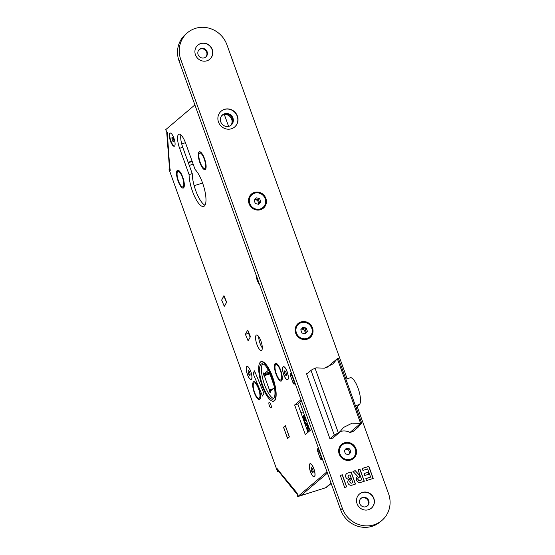 <?xml version="1.0" encoding="UTF-8"?>
<svg xmlns="http://www.w3.org/2000/svg" width="555" height="555" viewBox="0 0 555 555"><rect width="100%" height="100%" fill="white"/><g stroke="black" fill="none" stroke-linecap="round" stroke-linejoin="round"><path stroke-width="0.83" d="M222.444 114.989A6.931 6.556 -130.3 0 1 231.664 119.242A6.931 6.556 -130.3 0 1 231.053 125.153M296.238 492.5A3.927 2.955 141.1 0 0 296.752 493.832L279.082 471.944A3.927 2.955 -38.9 0 1 278.575 470.612L297.147 493.124L297.723 496.621L300.865 495.622L327.436 473.103L300.872 495.615L325.639 487.755A3.927 3.712 49.7 0 0 326.86 487.082L331.155 483.44M188.305 162.705L192.203 161.463M254.835 199.529A3.809 3.607 -130.3 0 1 258.533 204.067M301.455 329.018A3.809 3.607 -130.3 0 1 305.153 333.562M228.604 126.373L226.114 119.54M300.9 412.615L303.287 411.859M288.073 438.041L287.539 438.207L283.654 427.419L285.443 425.942M287.539 438.207L289.259 436.75L285.374 425.962M307.616 429.313A6.584 6.23 49.7 0 0 307.706 428.585M307.699 427.648A6.584 6.23 49.7 0 0 307.394 426.129M306.603 424.485A6.584 6.23 49.7 0 0 305.333 423.028M304.258 420.114A6.584 6.23 -130.3 0 1 306.034 420.836M226.627 302.107L224.574 306.138M224.227 306.249L221.66 300.082L223.88 295.995L226.454 302.163M226.183 119.637L224.324 114.58M315.08 368.256L338.39 433.004A9.241 1.103 160.2 0 0 334.311 435.155L311.001 370.414A9.241 1.103 -19.8 0 1 315.08 368.256L315.955 367.875L324.37 368.159L333.083 363.837L337.329 358.662L338.383 358.329L361.687 423.077L358.058 427.267L352.786 431.735M338.39 433.004L339.265 432.623L343.51 427.454L352.224 423.125L360.639 423.41L337.329 358.662L327.068 367.361M329.975 438.832L334.311 435.155M339.265 432.623L332.847 438.062M311.001 370.414L306.665 374.084M361.687 423.077L360.639 423.41L349.969 432.456M345.876 379.155L350.274 377.761A14.208 4.294 72.4 0 1 358.336 388.979A14.208 4.294 72.4 0 1 359.446 404.491L356.157 407.717M348.373 386.079L351.898 395.875M310.016 430.562L299.832 402.278M270.68 390.089A18.482 5.592 -107.6 0 0 270.944 390.574M272.13 389.624L269.452 390.477L269.418 389.95L273.164 388.757M271.041 390.547L269.439 391.053L269.903 392.35L270.549 392.142M274.579 388.209L274.163 387.917L270.361 391.122L270.521 392.392L269.903 392.35M268.904 370.9L274.26 386.426M268.655 370.428L267.933 370.657L268.398 369.97M267.933 370.657L264.145 373.848L269.05 372.294L264.131 373.862L263.528 372.967L263.188 373.258L263.701 373.092M263.902 373.57L263.23 373.786L263.188 373.258M263.23 373.786L263.694 375.076L269.397 373.265M269.661 373.994L264.291 375.7L263.694 375.076M264.291 375.7L269.418 389.95M267.774 369.387L267.892 370.129M269.439 391.053L269.452 390.477M262.702 363.851A18.482 5.592 -107.6 0 0 264.555 384.761A18.482 5.592 -107.6 0 0 273.705 398.525M259.761 367.028A18.482 5.592 72.4 0 1 261.669 363.872A18.482 5.592 72.4 0 1 270.972 375.34A18.482 5.592 72.4 0 1 274.753 395.951A18.482 5.592 72.4 0 1 272.852 399.107A18.482 5.592 72.4 0 1 263.542 387.64A18.482 5.592 72.4 0 1 259.761 367.028M275.599 397.574A20.563 6.216 72.4 0 1 273.483 401.085A20.563 6.216 72.4 0 1 263.125 388.333A20.563 6.216 72.4 0 1 258.914 365.405A20.563 6.216 72.4 0 1 261.037 361.895A20.563 6.216 72.4 0 1 271.388 374.646A20.563 6.216 72.4 0 1 275.599 397.574M269.897 390.907A18.482 5.592 72.4 0 1 269.633 390.422M253.864 383.096A8.089 2.442 72.4 0 1 254.134 382.943A8.089 2.442 72.4 0 1 258.755 389.43A8.089 2.442 72.4 0 1 259.303 398.206A8.089 2.442 72.4 0 1 259.025 398.358A8.089 2.442 72.4 0 1 254.412 391.872A8.089 2.442 72.4 0 1 253.864 383.096M259.691 399.281A9.241 2.796 72.4 0 1 259.379 399.461A9.241 2.796 72.4 0 1 254.1 392.045A9.241 2.796 72.4 0 1 253.475 382.02A9.241 2.796 72.4 0 1 253.788 381.84A9.241 2.796 72.4 0 1 259.067 389.256A9.241 2.796 72.4 0 1 259.691 399.281M275.634 364.642A8.089 2.442 72.4 0 1 275.911 364.489A8.089 2.442 72.4 0 1 280.525 370.969A8.089 2.442 72.4 0 1 281.073 379.745A8.089 2.442 72.4 0 1 280.802 379.904A8.089 2.442 72.4 0 1 276.182 373.418A8.089 2.442 72.4 0 1 275.634 364.642M281.461 380.827A9.241 2.796 72.4 0 1 281.149 381.001A9.241 2.796 72.4 0 1 275.87 373.591A9.241 2.796 72.4 0 1 275.245 363.56A9.241 2.796 72.4 0 1 275.558 363.386A9.241 2.796 72.4 0 1 280.837 370.796A9.241 2.796 72.4 0 1 281.461 380.827M199.488 153.138A8.089 2.442 72.4 0 1 199.765 152.986A8.089 2.442 72.4 0 1 204.379 159.472A8.089 2.442 72.4 0 1 204.927 168.248A8.089 2.442 72.4 0 1 204.656 168.401A8.089 2.442 72.4 0 1 200.036 161.914A8.089 2.442 72.4 0 1 199.488 153.138M205.315 169.324A9.241 2.796 72.4 0 1 205.003 169.504A9.241 2.796 72.4 0 1 199.724 162.088A9.241 2.796 72.4 0 1 199.099 152.063A9.241 2.796 72.4 0 1 199.411 151.883A9.241 2.796 72.4 0 1 204.691 159.299A9.241 2.796 72.4 0 1 205.315 169.324M177.718 171.599A8.089 2.442 72.4 0 1 177.988 171.44A8.089 2.442 72.4 0 1 182.609 177.926A8.089 2.442 72.4 0 1 183.157 186.702A8.089 2.442 72.4 0 1 182.886 186.855A8.089 2.442 72.4 0 1 178.266 180.375A8.089 2.442 72.4 0 1 177.718 171.599M183.545 187.784A9.241 2.796 72.4 0 1 183.233 187.958A9.241 2.796 72.4 0 1 177.954 180.548A9.241 2.796 72.4 0 1 177.329 170.517A9.241 2.796 72.4 0 1 177.642 170.343A9.241 2.796 72.4 0 1 182.921 177.753A9.241 2.796 72.4 0 1 183.545 187.784M350.711 460.046A9.241 8.741 49.7 0 0 353.577 458.465A9.241 8.741 49.7 0 0 355.269 447.184A9.241 8.741 49.7 0 0 344.495 442.786A9.241 8.741 49.7 0 0 341.623 444.368A9.241 8.741 49.7 0 0 339.938 455.648A9.241 8.741 49.7 0 0 350.711 460.046M353.486 458.541A9.241 8.741 49.7 0 0 355.068 447.281A9.241 8.741 49.7 0 0 344.322 442.932A9.241 8.741 49.7 0 0 341.54 444.444M231.442 128.767A10.399 9.83 49.7 0 0 234.668 126.991A10.399 9.83 49.7 0 0 236.569 114.295A10.399 9.83 49.7 0 0 224.449 109.342A10.399 9.83 49.7 0 0 221.223 111.125A10.399 9.83 49.7 0 0 219.322 123.82A10.399 9.83 49.7 0 0 231.442 128.767M234.578 127.06A10.399 9.83 49.7 0 0 236.368 114.392A10.399 9.83 49.7 0 0 224.275 109.488A10.399 9.83 49.7 0 0 221.133 111.201M229.111 126.242A6.702 6.334 49.7 0 0 231.185 125.09A6.702 6.334 49.7 0 0 232.413 116.911A6.702 6.334 49.7 0 0 224.602 113.719A6.702 6.334 49.7 0 0 222.52 114.871A6.702 6.334 49.7 0 0 221.299 123.05A6.702 6.334 49.7 0 0 229.111 126.242M230.866 125.347A6.702 6.334 49.7 0 0 231.671 117.258A6.702 6.334 49.7 0 0 223.97 114.254A6.702 6.334 49.7 0 0 222.215 115.149M205.586 57.186A4.967 4.697 49.7 0 0 199.176 49.624M204.296 57.838A4.967 4.697 49.7 0 0 206.744 50.921A4.967 4.697 49.7 0 0 199.411 49.409A4.967 4.697 49.7 0 0 204.296 57.838M209.748 59.274A9.241 8.741 49.7 0 0 211.323 48.014A9.241 8.741 49.7 0 0 200.577 43.665A9.241 8.741 49.7 0 0 197.795 45.177M206.966 60.786A9.241 8.741 49.7 0 0 209.832 59.205A9.241 8.741 49.7 0 0 211.524 47.917A9.241 8.741 49.7 0 0 200.75 43.519A9.241 8.741 49.7 0 0 197.878 45.101A9.241 8.741 49.7 0 0 196.192 56.388A9.241 8.741 49.7 0 0 206.966 60.786M367.202 506.084A4.967 4.697 49.7 0 0 360.792 498.529M365.912 506.743A4.967 4.697 49.7 0 0 368.36 499.826A4.967 4.697 49.7 0 0 361.027 498.314A4.967 4.697 49.7 0 0 365.912 506.743M371.357 508.179A9.241 8.741 49.7 0 0 372.939 496.919A9.241 8.741 49.7 0 0 362.193 492.569A9.241 8.741 49.7 0 0 359.411 494.082M368.582 509.691A9.241 8.741 49.7 0 0 371.448 508.102A9.241 8.741 49.7 0 0 373.14 496.822A9.241 8.741 49.7 0 0 362.366 492.424A9.241 8.741 49.7 0 0 359.494 494.006A9.241 8.741 49.7 0 0 357.802 505.286A9.241 8.741 49.7 0 0 368.582 509.691M347.166 378.746L226.946 44.823A25.412 24.032 49.7 0 0 187.424 32.766A25.412 24.032 49.7 0 0 180.77 59.482L342.379 508.387A25.412 24.032 49.7 0 0 374.021 524.794A25.412 24.032 49.7 0 0 381.902 520.444A25.412 24.032 49.7 0 0 388.562 493.728L357.219 406.676M187.424 32.766L185.703 34.223A25.412 24.032 49.7 0 0 179.05 60.939L340.666 509.844A25.412 24.032 49.7 0 0 372.301 526.251A25.412 24.032 49.7 0 0 380.189 521.901L381.902 520.444M260.579 209.7A9.241 8.741 49.7 0 0 263.445 208.118A9.241 8.741 49.7 0 0 265.137 196.838A9.241 8.741 49.7 0 0 254.363 192.432A9.241 8.741 49.7 0 0 251.491 194.021A9.241 8.741 49.7 0 0 249.805 205.301A9.241 8.741 49.7 0 0 260.579 209.7M263.361 208.187A9.241 8.741 49.7 0 0 264.936 196.928A9.241 8.741 49.7 0 0 254.19 192.578A9.241 8.741 49.7 0 0 251.408 194.09M307.199 339.188A9.241 8.741 49.7 0 0 310.065 337.606A9.241 8.741 49.7 0 0 311.757 326.326A9.241 8.741 49.7 0 0 300.983 321.928A9.241 8.741 49.7 0 0 298.111 323.51A9.241 8.741 49.7 0 0 296.425 334.79A9.241 8.741 49.7 0 0 307.199 339.188M309.981 337.683A9.241 8.741 49.7 0 0 311.556 326.423A9.241 8.741 49.7 0 0 300.81 322.073A9.241 8.741 49.7 0 0 298.028 323.586M357.358 476.572A3.448 3.261 49.7 0 1 357.517 476.454L357.628 476.356A3.448 3.261 49.7 0 0 360.799 482.371L364.309 481.254L359.959 469.169L358.065 469.773L361.714 479.909L360.098 480.422A1.658 1.568 -130.3 0 1 358.031 479.347A1.658 1.568 -130.3 0 1 358.981 477.321L360.029 476.988L359.314 475.004L355.214 470.675L352.938 471.396L357.628 476.356M359.89 477.029L359.196 475.101L355.214 470.675M364.177 481.296L359.848 469.266L358.079 469.828M361.714 479.909L359.987 480.519A1.658 1.568 -130.3 0 1 358.412 477.654M355.103 470.772L352.98 471.445M365.856 478.59L366.564 480.54L373.203 478.431L368.853 466.346L362.207 468.455L362.914 470.404L367.653 468.899L370.601 477.085L365.856 478.59M373.071 478.479L368.735 466.443L362.228 468.51M370.49 477.182L365.877 478.646M364.031 473.505L364.746 475.489L368.915 474.164L368.201 472.18L364.031 473.505M368.784 474.206L368.09 472.277L364.045 473.561M351.142 471.972L347.631 473.082A3.233 3.059 49.7 0 0 346.036 477.584A3.233 3.059 49.7 0 0 349.81 479.125A3.233 3.059 49.7 0 0 348.214 483.627A3.233 3.059 49.7 0 0 351.988 485.167L355.498 484.057L351.142 471.972L347.52 473.179A3.233 3.059 49.7 0 0 346.577 473.686M348.748 479.728A3.233 3.059 49.7 0 1 349.692 479.222L349.81 479.125M342.331 474.768L340.312 475.406L344.662 487.491L346.681 486.853L342.331 474.768L340.333 475.462M346.542 486.895L342.213 474.865M307.297 373.55L306.554 373.786L330.017 438.963L333.375 437.895A12.71 12.016 -130.3 0 1 333.59 437.437M339.778 431.735A12.71 12.016 -130.3 0 1 350.17 432.567L353.417 431.2M327.235 367.223L326.701 367.389A12.71 12.016 -130.3 0 1 326.652 367.514M355.36 484.099L351.031 472.069M352.897 482.704L350.073 474.865L349.123 475.17A1.568 1.485 49.7 0 0 348.353 477.349A1.568 1.485 49.7 0 0 350.177 478.098L350.559 477.973L351.273 479.957L350.892 480.082A1.568 1.485 49.7 0 0 350.122 482.26A1.568 1.485 49.7 0 0 351.946 483.01L352.897 482.704L351.946 483.01M348.582 475.489A1.568 1.485 49.7 0 0 350.066 478.195L350.177 478.098M350.351 480.401A1.568 1.485 49.7 0 0 351.835 483.107M350.066 478.195L350.441 478.07L351.142 480.006M314.505 476.759A6.931 2.095 -107.6 0 0 314.033 469.239A6.931 2.095 -107.6 0 0 310.078 463.675A6.931 2.095 -107.6 0 0 309.843 463.807A6.931 2.095 -107.6 0 0 310.314 471.334A6.931 2.095 -107.6 0 0 314.269 476.891A6.931 2.095 -107.6 0 0 314.505 476.759M287.781 379.696A6.931 2.095 -107.6 0 0 287.317 372.169A6.931 2.095 -107.6 0 0 283.355 366.612A6.931 2.095 -107.6 0 0 283.126 366.744A6.931 2.095 -107.6 0 0 283.591 374.264A6.931 2.095 -107.6 0 0 287.552 379.828A6.931 2.095 -107.6 0 0 287.781 379.696M251.45 379.509A6.931 2.095 -107.6 0 0 250.978 371.989A6.931 2.095 -107.6 0 0 247.024 366.432A6.931 2.095 -107.6 0 0 246.788 366.564A6.931 2.095 -107.6 0 0 247.259 374.084A6.931 2.095 -107.6 0 0 251.214 379.641A6.931 2.095 -107.6 0 0 251.45 379.509M174.534 146.131A6.931 2.095 -107.6 0 0 174.062 138.604A6.931 2.095 -107.6 0 0 170.101 133.047A6.931 2.095 -107.6 0 0 169.872 133.179A6.931 2.095 -107.6 0 0 170.336 140.699A6.931 2.095 -107.6 0 0 174.298 146.263A6.931 2.095 -107.6 0 0 174.534 146.131M170.323 133.02A6.931 2.095 -107.6 0 0 170.288 133.047A6.931 2.095 -107.6 0 0 170.642 140.221A6.931 2.095 -107.6 0 0 174.499 146.159M290.341 373.3A2.31 0.701 -107.6 0 0 290.549 375.943L292.88 382.416A2.31 0.701 -107.6 0 0 294.15 384.136A2.31 0.701 -107.6 0 0 294.025 381.445L291.694 374.972A2.31 0.701 -107.6 0 0 290.425 373.258A2.31 0.701 -107.6 0 0 290.341 373.3M317.536 448.835A2.31 0.701 -107.6 0 0 317.744 451.479L320.075 457.951A2.31 0.701 -107.6 0 0 321.345 459.672A2.31 0.701 -107.6 0 0 321.22 456.98L318.889 450.507A2.31 0.701 -107.6 0 0 317.62 448.794A2.31 0.701 -107.6 0 0 317.536 448.835M261.648 350.302A8.089 2.442 -107.6 0 0 261.1 341.526A8.089 2.442 -107.6 0 0 256.479 335.04A8.089 2.442 -107.6 0 0 256.209 335.192A8.089 2.442 -107.6 0 0 256.757 343.968A8.089 2.442 -107.6 0 0 261.377 350.455A8.089 2.442 -107.6 0 0 261.648 350.302M271.083 407.869A2.948 0.888 -107.6 0 0 270.882 404.671A2.948 0.888 -107.6 0 0 269.196 402.306A2.948 0.888 -107.6 0 0 269.099 402.361A2.948 0.888 -107.6 0 0 269.3 405.559A2.948 0.888 -107.6 0 0 270.979 407.925A2.948 0.888 -107.6 0 0 271.083 407.869M178.543 134.421A12.127 3.67 -107.6 0 0 179.612 148.296L189.088 174.631A20.216 6.112 -107.6 0 0 194.43 196.13A20.216 6.112 -107.6 0 0 203.657 206.453A20.216 6.112 -107.6 0 0 204.739 190.33A20.216 6.112 -107.6 0 0 195.11 169.532L185.627 143.197A12.127 3.67 -107.6 0 0 178.953 134.192A12.127 3.67 -107.6 0 0 178.543 134.421M205.003 205.239A20.216 6.112 72.4 0 1 196.539 192.703A20.216 6.112 72.4 0 1 192.238 173.632L182.761 147.297A12.127 3.67 72.4 0 1 180.916 134.927M183.58 187.888A9.359 2.83 -107.6 0 0 182.949 177.732A9.359 2.83 -107.6 0 0 177.607 170.232A9.359 2.83 -107.6 0 0 177.288 170.406A9.359 2.83 -107.6 0 0 177.926 180.562A9.359 2.83 -107.6 0 0 183.268 188.069A9.359 2.83 -107.6 0 0 183.58 187.888M205.357 169.435A9.359 2.83 -107.6 0 0 204.726 159.278A9.359 2.83 -107.6 0 0 199.377 151.772A9.359 2.83 -107.6 0 0 199.065 151.952A9.359 2.83 -107.6 0 0 199.696 162.109A9.359 2.83 -107.6 0 0 205.038 169.608A9.359 2.83 -107.6 0 0 205.357 169.435M281.503 380.938A9.359 2.83 -107.6 0 0 280.872 370.782A9.359 2.83 -107.6 0 0 275.523 363.275A9.359 2.83 -107.6 0 0 275.211 363.456A9.359 2.83 -107.6 0 0 275.842 373.612A9.359 2.83 -107.6 0 0 281.184 381.112A9.359 2.83 -107.6 0 0 281.503 380.938M271.409 400.745A20.792 6.285 -107.6 0 0 273.761 401.244A20.792 6.285 -107.6 0 0 274.461 400.849A20.792 6.285 -107.6 0 0 273.053 378.281A20.792 6.285 -107.6 0 0 261.176 361.603A20.792 6.285 -107.6 0 0 260.475 361.999A20.792 6.285 -107.6 0 0 259.539 363.365M259.726 399.392A9.359 2.83 -107.6 0 0 259.095 389.235A9.359 2.83 -107.6 0 0 253.753 381.736A9.359 2.83 -107.6 0 0 253.434 381.909A9.359 2.83 -107.6 0 0 254.065 392.066A9.359 2.83 -107.6 0 0 259.414 399.572A9.359 2.83 -107.6 0 0 259.726 399.392M170.219 170.669L170.073 168.803L168.97 169.129L170.219 170.669M278.672 471.167L277.479 471.542L168.97 169.129M278.638 471.029L277.479 471.542M278.575 470.612L277.576 468.871L277.764 471.306M296.752 493.832A3.927 2.955 141.1 0 0 297.237 494.283M297.723 496.621L326.978 471.819M307.983 432.289L297.799 403.998L294.649 404.997L305.299 434.565L311.632 429.195M297.799 403.998L301.448 400.911M300.983 399.628L294.649 404.997M194.888 104.93L165.633 129.731L167.256 132.333L169.788 168.449A3.927 2.296 175.6 0 1 169.435 167.617L166.771 133.02A3.927 2.296 -4.4 0 0 167.117 133.852M167.034 132.062A3.927 2.296 -4.4 0 0 166.771 133.02M188.166 162.317L192.065 161.075M192.238 173.632L189.088 174.631M289.391 436.917L285.353 425.699L283.522 427.253L287.559 438.478L289.391 436.917M284.049 427.086L283.522 427.253M263.909 393.412L254.481 370.802L253.059 373.418L262.487 396.027L263.909 393.412M255.279 372.717L253.059 373.418M224.269 306.235L226.69 302.253L223.942 295.676L221.681 300.04M262.307 347.929A8.089 2.442 72.4 0 1 258.699 336.566M248.134 340.888L250.444 336.642L247.703 330.065L245.393 334.311L248.134 340.888M250.152 337.176L248.543 333.312L248.834 332.778M248.543 333.312L245.393 334.311M256.049 274.815A6.931 2.095 -107.6 0 0 259.594 284.666M170.073 168.803L169.788 168.449M342.151 444.985L341.859 445.228A8.436 7.971 49.7 0 0 339.653 454.094A8.436 7.971 49.7 0 0 352.765 458.09L353.056 457.847A8.436 7.971 49.7 0 0 355.262 448.988A8.436 7.971 49.7 0 0 342.151 444.985A8.436 7.971 49.7 0 0 339.938 453.851A8.436 7.971 49.7 0 0 353.056 457.847M349.747 448.933L346.431 448.176L344.287 450.66L345.453 453.9L348.769 454.656L350.913 452.172L349.747 448.933L348.602 449.904L345.543 449.21M348.512 454.6L349.768 453.144L348.602 449.904M349.768 453.144L350.913 452.172M298.639 324.127L298.347 324.37A8.436 7.971 49.7 0 0 296.141 333.236A8.436 7.971 49.7 0 0 309.253 337.232L309.544 336.989A8.436 7.971 49.7 0 0 311.75 328.13A8.436 7.971 49.7 0 0 298.639 324.127A8.436 7.971 49.7 0 0 296.425 332.993A8.436 7.971 49.7 0 0 309.544 336.989M306.235 328.074L302.926 327.318L300.775 329.802L301.941 333.042L305.257 333.798L307.401 331.314L306.235 328.074L305.09 329.046L302.031 328.352M305 333.742L306.256 332.285L305.09 329.046M306.256 332.285L307.401 331.314M252.019 194.638L251.727 194.881A8.436 7.971 49.7 0 0 249.521 203.74A8.436 7.971 49.7 0 0 262.633 207.743L262.924 207.501A8.436 7.971 49.7 0 0 265.13 198.635A8.436 7.971 49.7 0 0 252.019 194.638A8.436 7.971 49.7 0 0 249.805 203.498A8.436 7.971 49.7 0 0 262.924 207.501M259.615 198.579L256.306 197.83L254.155 200.313L255.321 203.553L258.637 204.309L260.781 201.819L259.615 198.579L258.47 199.55L255.411 198.856M258.38 204.247L259.636 202.79L258.47 199.55M259.636 202.79L260.781 201.819M314.775 475.982A6.702 2.026 -107.6 0 0 313.284 467.504A6.702 2.026 -107.6 0 0 309.641 464.424A6.702 2.026 -107.6 0 0 309.572 464.59A6.702 2.026 -107.6 0 0 310.3 471.084A6.702 2.026 -107.6 0 0 313.485 476.537A6.702 2.026 -107.6 0 0 314.775 475.982M309.704 464.299A6.931 2.095 72.4 0 1 309.759 464.153A6.931 2.095 72.4 0 1 310.183 463.654M314.373 476.849A6.931 2.095 72.4 0 1 313.741 476.683A6.931 2.095 72.4 0 1 313.61 476.599M311.071 468.906L311.764 471.459L312.867 472.839L313.277 471.66L312.583 469.107L311.48 467.733L311.071 468.906L312.146 468.566M313.103 471.029L311.764 471.459M282.939 367.313A6.702 2.026 -107.6 0 0 282.918 367.354A6.702 2.026 -107.6 0 0 283.522 373.834A6.702 2.026 -107.6 0 0 286.762 379.467A6.702 2.026 -107.6 0 0 287.969 379.127A6.702 2.026 -107.6 0 0 286.685 370.712A6.702 2.026 -107.6 0 0 282.939 367.313M287.656 379.78A6.931 2.095 72.4 0 1 287.018 379.62A6.931 2.095 72.4 0 1 286.886 379.537M283.022 367.132A6.931 2.095 72.4 0 1 283.043 367.091A6.931 2.095 72.4 0 1 283.064 367.042A6.931 2.095 72.4 0 1 283.466 366.591M286.567 374.757L285.943 372.225L284.833 370.685L284.34 371.683L284.965 374.216L286.075 375.756L286.567 374.757M286.325 373.786L284.965 374.216M285.325 371.371L284.34 371.683M256.153 275.107A6.702 2.026 -107.6 0 0 256.597 277.958A6.702 2.026 -107.6 0 0 259.49 284.382M171.96 137.016L171.974 138.965L172.945 141.372L173.909 141.823L173.895 139.874L172.924 137.474L171.96 137.016M173.347 138.528L171.974 138.965M173.902 141.067L172.945 141.372M250.173 379.107A6.702 2.026 -107.6 0 0 250.43 379.287A6.702 2.026 -107.6 0 0 251.658 374.791A6.702 2.026 -107.6 0 0 248.064 366.959A6.702 2.026 -107.6 0 0 246.587 367.174A6.702 2.026 -107.6 0 0 247.086 373.328A6.702 2.026 -107.6 0 0 250.173 379.107M251.318 379.599A6.931 2.095 72.4 0 1 250.687 379.433A6.931 2.095 72.4 0 1 250.555 379.349M246.649 367.049A6.931 2.095 72.4 0 1 246.704 366.904A6.931 2.095 72.4 0 1 247.128 366.404M248.238 370.532L248.085 372.211L248.966 374.715L250 375.541L250.152 373.855L249.271 371.35L248.238 370.532M249.424 371.788L248.085 372.211M250.104 374.354L248.966 374.715M331.058 483.162L325.639 487.755M359.446 404.491L355.457 405.76M342.379 508.387L340.666 509.844M180.77 59.482L179.05 60.939M291.888 375.52L290.549 375.943M319.083 451.055L317.744 451.479M182.761 147.297L179.612 148.296M321.394 457.535L320.075 457.951M294.199 382L292.88 382.416M308.192 425.491L304.709 421.828L304.868 416.257L304.619 421.654L308.198 425.519M303.724 416.604L302.836 417.984L303.724 416.604M306.159 427.218L308.989 427.704L306.152 427.19M306.95 429.417L309.322 428.627L306.95 429.404M305.292 417.644L304.376 417.644L305.292 417.658M303.405 417.776L302.87 417.915L303.405 417.783M305.687 419.955L304.202 419.476M185.453 142.718L181.707 143.905M224.657 114.476L222.069 115.294M273.483 401.085L274.579 400.738M261.037 361.895L262.14 361.541M259.379 399.461L259.802 399.322M253.788 381.84L254.211 381.708M281.149 381.001L281.572 380.869M275.558 363.386L275.981 363.254M205.003 169.504L205.426 169.365M199.411 151.883L199.835 151.751M183.233 187.958L183.656 187.826M177.642 170.343L178.065 170.205M194.167 185.696L202.582 183.025M189.29 165.432L193.189 164.197M304.334 414.765L302.42 416.833M302.995 416.028L302.295 416.486M305.035 416.715L304.667 416.715M307.602 431.235L309.364 429.667M305.416 418.872L304.23 418.56M305.292 417.436L305.874 420.475L307.151 422.598M304.452 415.098L303.273 419.205M305.097 424.263L308.601 426.629M306.561 428.328L309.308 428.592M307.269 430.305L309.641 429.514M305.694 419.982L304.202 419.497"/></g></svg>
